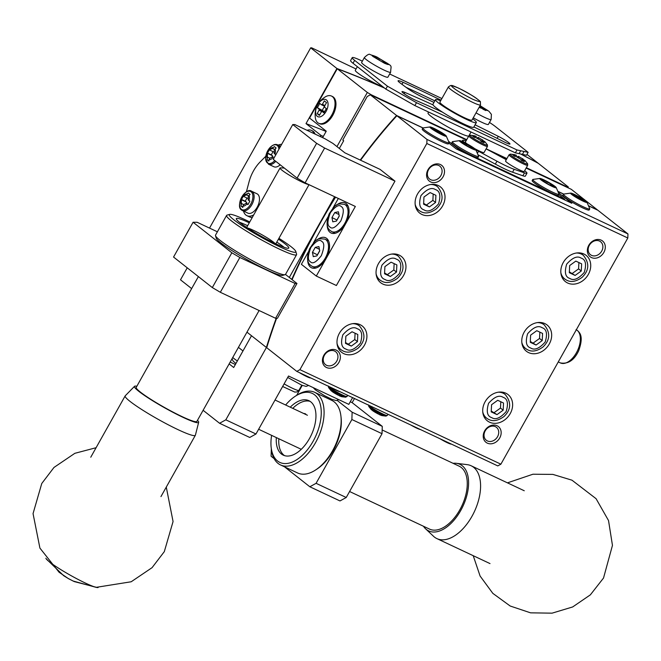 <?xml version="1.0" encoding="UTF-8"?>
<svg xmlns="http://www.w3.org/2000/svg" width="661" height="661" viewBox="0 0 661 661"><rect width="100%" height="100%" fill="white"/><g stroke="black" fill="none" stroke-linecap="round" stroke-linejoin="round"><path stroke-width="0.99" d="M500.889 464.179L299.912 369.673L426.832 143.495L627.818 238.001L500.889 464.179L497.774 465.906L296.789 371.391L266.705 347.703A363.823 202.82 115.2 0 1 276.595 318.288M326.517 367.524A10.031 8.263 128.2 0 0 340.365 357.543A10.031 8.263 128.2 0 0 327.311 351.404A10.031 8.263 128.2 0 0 326.517 367.524M430.658 181.94A10.031 8.263 128.2 0 0 444.506 171.967A10.031 8.263 128.2 0 0 431.451 165.828A10.031 8.263 128.2 0 0 430.658 181.94M591.446 257.55A10.031 8.263 128.2 0 0 605.294 247.569A10.031 8.263 128.2 0 0 592.239 241.43A10.031 8.263 128.2 0 0 591.446 257.55M487.297 443.126A10.031 8.263 128.2 0 0 501.154 433.153A10.031 8.263 128.2 0 0 488.099 427.014A10.031 8.263 128.2 0 0 487.297 443.126M360.088 324.675A16.723 13.765 128.2 0 0 340.208 331.921A16.723 13.765 128.2 0 0 341.605 352.305A16.723 13.765 128.2 0 0 362.765 347.686A16.723 13.765 128.2 0 0 362.294 326.03A16.723 13.765 128.2 0 0 360.088 324.675M399.145 255.08A16.723 13.765 128.2 0 0 379.265 262.334A16.723 13.765 128.2 0 0 380.662 282.71A16.723 13.765 128.2 0 0 401.822 278.091A16.723 13.765 128.2 0 0 401.351 256.443A16.723 13.765 128.2 0 0 399.145 255.08M438.193 185.485A16.723 13.765 128.2 0 0 418.322 192.739A16.723 13.765 128.2 0 0 419.718 213.123A16.723 13.765 128.2 0 0 440.87 208.504A16.723 13.765 128.2 0 0 440.4 186.848A16.723 13.765 128.2 0 0 438.193 185.485M583.903 254.006A16.723 13.765 128.2 0 0 564.031 261.26A16.723 13.765 128.2 0 0 565.428 281.644A16.723 13.765 128.2 0 0 586.588 277.025A16.723 13.765 128.2 0 0 586.117 255.369A16.723 13.765 128.2 0 0 583.903 254.006M544.854 323.601A16.723 13.765 128.2 0 0 524.974 330.855A16.723 13.765 128.2 0 0 526.371 351.231A16.723 13.765 128.2 0 0 547.531 346.612A16.723 13.765 128.2 0 0 547.06 324.964A16.723 13.765 128.2 0 0 544.854 323.601M505.797 393.188A16.723 13.765 128.2 0 0 485.926 400.442A16.723 13.765 128.2 0 0 487.322 420.826A16.723 13.765 128.2 0 0 508.483 416.207A16.723 13.765 128.2 0 0 508.012 394.551A16.723 13.765 128.2 0 0 505.797 393.188M360.6 160.226A363.823 202.82 115.2 0 1 396.881 115.725L426.965 139.421L426.832 143.495M292.088 279.653A363.823 202.82 115.2 0 1 335.59 197.176M299.912 369.673L296.789 371.391M394.972 181.122L380.058 169.381L344.885 152.84L332.962 143.445L324.956 138.736L294.806 124.557L292.765 124.549L273.241 159.342L297.095 178.123L305.101 182.841L324.625 148.039L394.972 181.122L336.391 285.511L316.288 276.058L355.345 206.463L305.101 182.841M588.934 206.042L597.866 210.239L627.95 233.928L627.818 238.001M426.965 139.421L627.95 233.928M326.592 365.318A8.221 6.767 128.2 0 0 336.366 361.749A8.221 6.767 128.2 0 0 335.681 351.726A8.221 6.767 128.2 0 0 334.59 351.057A8.221 6.767 128.2 0 0 324.815 354.627A8.221 6.767 128.2 0 0 325.501 364.649A8.221 6.767 128.2 0 0 326.592 365.318M430.732 179.742A8.221 6.767 128.2 0 0 440.507 176.173A8.221 6.767 128.2 0 0 439.821 166.151A8.221 6.767 128.2 0 0 438.73 165.481A8.221 6.767 128.2 0 0 428.956 169.042A8.221 6.767 128.2 0 0 429.65 179.065A8.221 6.767 128.2 0 0 430.732 179.742M591.521 255.344A8.221 6.767 128.2 0 0 601.295 251.783A8.221 6.767 128.2 0 0 600.609 241.752A8.221 6.767 128.2 0 0 599.519 241.083A8.221 6.767 128.2 0 0 589.744 244.653A8.221 6.767 128.2 0 0 590.43 254.675A8.221 6.767 128.2 0 0 591.521 255.344M487.372 440.928A8.221 6.767 128.2 0 0 497.146 437.359A8.221 6.767 128.2 0 0 496.461 427.337A8.221 6.767 128.2 0 0 495.378 426.667A8.221 6.767 128.2 0 0 485.604 430.237A8.221 6.767 128.2 0 0 486.289 440.259A8.221 6.767 128.2 0 0 487.372 440.928M338.415 348.38A16.723 13.765 128.2 0 0 339.605 348.595M358.221 324.956A16.723 13.765 128.2 0 0 357.733 323.857M377.472 278.785A16.723 13.765 128.2 0 0 378.654 279.008M397.278 255.361A16.723 13.765 128.2 0 0 396.79 254.262M416.529 209.198A16.723 13.765 128.2 0 0 417.711 209.413M436.334 185.774A16.723 13.765 128.2 0 0 435.839 184.667M562.238 277.719A16.723 13.765 128.2 0 0 563.42 277.934M582.044 254.287A16.723 13.765 128.2 0 0 581.548 253.188M523.182 347.306A16.723 13.765 128.2 0 0 524.371 347.529M542.987 323.882A16.723 13.765 128.2 0 0 542.499 322.783M484.133 416.901A16.723 13.765 128.2 0 0 485.314 417.116M503.938 393.477A16.723 13.765 128.2 0 0 503.442 392.37M448.869 143.115L456.255 148.94L571.823 203.282L558.735 192.979M396.881 115.725L422.891 127.961M558.289 191.632L563.577 194.119M422.825 128.027L422.222 129.093A15.046 1.603 29.3 0 0 424.04 131.142A15.046 1.603 29.3 0 0 438.45 139.95A15.046 1.603 29.3 0 0 448.472 143.817L449.067 142.751A15.046 1.603 -150.7 0 1 439.044 138.884A15.046 1.603 -150.7 0 1 424.643 130.077A15.046 1.603 -150.7 0 1 422.825 128.027A15.046 1.603 -150.7 0 1 422.957 127.928L430.113 126.929A9.428 1 -150.7 0 1 438.549 130.754A9.428 1 -150.7 0 1 446.208 135.959A9.428 1 -150.7 0 1 440.821 134.233A9.428 1 -150.7 0 1 430.98 128.292A9.428 1 -150.7 0 1 430.113 126.929M563.511 194.185L562.916 195.251A15.046 1.603 29.3 0 0 575.252 204.009A15.046 1.603 29.3 0 0 589.158 209.975L589.761 208.909A15.046 1.603 -150.7 0 1 575.855 202.944A15.046 1.603 -150.7 0 1 563.511 194.185A15.046 1.603 -150.7 0 1 563.651 194.078L570.798 193.086A9.428 1 -150.7 0 1 577.64 196.036A9.428 1 -150.7 0 1 585.828 201.109A9.428 1 -150.7 0 1 586.894 202.117A9.428 1 -150.7 0 1 578.259 198.655A9.428 1 -150.7 0 1 570.798 193.086M316.288 276.058L301.383 264.317L308.464 251.701M338.333 198.465L332.855 208.232M327.988 216.907L313.331 243.033M324.625 148.039L316.619 143.33L292.765 124.549M446.208 135.959L449.083 142.586A15.046 1.603 -150.7 0 1 449.067 142.751M586.894 202.117L589.769 208.744A15.046 1.603 -150.7 0 1 589.761 208.909M316.619 143.33L297.095 178.123M327.178 224.608A16.583 9.246 -64.8 0 0 331.07 233.002A16.583 9.246 -64.8 0 0 346.025 222.881A16.583 9.246 -64.8 0 0 346.199 203.613A16.583 9.246 -64.8 0 0 345.182 202.985A16.583 9.246 -64.8 0 0 336.242 205.34M307.654 259.409A16.583 9.246 -64.8 0 0 311.546 267.796A16.583 9.246 -64.8 0 0 326.501 257.674A16.583 9.246 -64.8 0 0 326.674 238.406A16.583 9.246 -64.8 0 0 325.658 237.778A16.583 9.246 -64.8 0 0 316.718 240.133M299.317 372.581A9.428 1 29.3 0 0 310.406 377.952L310.769 377.968M440.003 438.739A9.428 1 29.3 0 0 451.091 444.109L451.455 444.126M434.409 129.564L431.426 128.16L433.633 129.895L436.624 131.299A4.197 0.446 29.3 0 0 437.706 131.936L443.2 135.084L441.424 133.687A4.197 0.446 29.3 0 0 441.697 133.687L444.688 135.092L439.491 131.952A4.197 0.446 29.3 0 0 438.408 131.316L432.922 128.168L434.69 129.564A4.197 0.446 29.3 0 0 434.409 129.564L434.103 130.118M572.112 194.317L577.309 197.457A4.197 0.446 29.3 0 0 578.392 198.093L583.886 201.241L582.11 199.845A4.197 0.446 29.3 0 0 582.391 199.845L585.373 201.25L580.184 198.11A4.197 0.446 29.3 0 0 579.094 197.465L573.608 194.326L575.376 195.722A4.197 0.446 29.3 0 0 575.103 195.722L572.112 194.317M345.852 336.209L352.007 331.772L357.808 334.499L357.452 341.663L351.297 346.1L345.496 343.373L345.852 336.209M384.909 266.614L391.064 262.177L396.864 264.904L396.509 272.068L390.354 276.505L384.553 273.778L384.909 266.614M423.957 197.019L430.113 192.591L435.913 195.317L435.566 202.481L429.41 206.918L423.602 204.183L423.957 197.019M569.666 265.54L575.822 261.103L581.63 263.838L581.275 271.002L575.12 275.43L569.319 272.704L569.666 265.54M530.618 335.135L536.773 330.698L542.574 333.425L542.218 340.589L536.063 345.025L530.262 342.299L530.618 335.135M491.561 404.722L497.716 400.293L503.525 403.02L503.17 410.184L497.014 414.621L491.214 411.886L491.561 404.722M434.69 129.564L434.327 130.217M436.64 129.92L436.02 131.018M438.408 131.316L437.954 132.134M439.491 131.952L438.954 132.919M442.482 133.357L442.168 133.91M441.424 133.687L441.176 134.133M575.103 195.722L574.797 196.276M575.376 195.722L575.012 196.375M577.326 196.077L576.706 197.176M579.094 197.465L578.639 198.283M580.184 198.11L579.639 199.077M583.167 199.515L582.862 200.068M582.11 199.845L581.862 200.291M345.538 342.538L351.297 346.1M348.62 343.984L354.775 339.547L357.452 341.663M354.775 339.547L355.081 333.218M384.595 272.943L390.354 276.505M387.668 274.389L393.824 269.961L396.509 272.068M393.824 269.961L394.138 263.623M423.643 203.357L429.41 206.918M426.725 204.803L432.881 200.366L435.566 202.481M432.881 200.366L433.195 194.037M569.361 271.869L575.12 275.43M572.434 273.324L578.59 268.887L581.275 271.002M578.59 268.887L578.904 262.557M530.304 341.464L536.063 345.025M533.386 342.91L539.541 338.473L542.218 340.589M539.541 338.473L539.847 332.144M491.255 411.059L497.014 414.621M494.329 412.505L500.484 408.068L503.17 410.184M500.484 408.068L500.798 401.739M331.971 217.56L332.797 221.832L336.441 221.08L339.258 216.064L338.432 211.793L334.788 212.536L331.971 217.56L337.019 220.055M312.438 252.353L313.273 256.633L316.916 255.881L319.734 250.858L318.908 246.586L315.264 247.338L312.438 252.353L317.495 254.849M339.233 215.932L336.994 219.923M334.788 212.536L338.961 214.503M319.709 250.726L317.47 254.716M315.264 247.338L319.428 249.296M466.509 140.041L370.317 94.804L367.194 96.531L342.786 140.025L343.679 140.735L339.341 148.469M289.303 277.463L334.623 196.722M370.317 94.804L396.567 115.477A364.492 203.191 -64.8 0 0 360.245 160.061M266.383 347.455L246.966 332.153L266.383 347.455A364.492 203.191 -64.8 0 1 276.199 318.28M335.251 197.019A364.492 203.191 -64.8 0 0 291.782 279.413M597.486 210.058A364.492 203.191 -64.8 0 1 597.544 209.991L571.294 189.319L526.123 168.076M506.706 158.946L492.47 152.253M275.596 318.28L277.438 318.288L296.963 283.495L295.128 283.478L239.852 257.493L220.328 292.286L275.596 318.28L295.128 283.478M212.321 287.576L231.846 252.783L193.086 222.253L173.554 257.046L212.321 287.576L220.328 292.286M193.086 222.253L197.168 222.286L217.395 231.796M396.567 115.477L422.999 127.912M597.544 209.991L588.885 205.918M563.693 194.07L558.239 191.508M558.809 194.623L564.709 199.275L459.197 149.659L448.786 141.462M478.258 154.889L495.329 164.11A26.754 2.842 29.3 0 0 512.556 172.207L522.868 175.776A16.723 1.776 29.3 0 0 525.33 176.123L526.957 173.223A16.723 1.776 -150.7 0 1 524.495 172.876L514.184 169.307A26.754 2.842 -150.7 0 1 496.956 161.21L478.564 151.278A16.723 1.776 -150.7 0 1 475.829 149.766M452.38 141.727L451.777 142.801A15.046 1.603 29.3 0 0 464.113 151.559A15.046 1.603 29.3 0 0 478.019 157.525L478.622 156.45A15.046 1.603 -150.7 0 1 464.716 150.485A15.046 1.603 -150.7 0 1 452.38 141.727A15.046 1.603 -150.7 0 1 452.512 141.628L459.668 140.636A9.428 1 -150.7 0 1 466.509 143.577A9.428 1 -150.7 0 1 474.697 148.659A9.428 1 -150.7 0 1 475.763 149.659A9.428 1 -150.7 0 1 467.12 146.197A9.428 1 -150.7 0 1 459.668 140.636M532.774 179.528L532.171 180.602A15.046 1.603 29.3 0 0 533.989 182.651A15.046 1.603 29.3 0 0 548.39 191.459A15.046 1.603 29.3 0 0 558.413 195.334L559.016 194.26A15.046 1.603 -150.7 0 1 548.994 190.385A15.046 1.603 -150.7 0 1 534.592 181.577A15.046 1.603 -150.7 0 1 532.774 179.528A15.046 1.603 -150.7 0 1 532.906 179.428L540.062 178.437A9.428 1 -150.7 0 1 548.498 182.254A9.428 1 -150.7 0 1 556.149 187.468A9.428 1 -150.7 0 1 550.762 185.733A9.428 1 -150.7 0 1 540.921 179.8A9.428 1 -150.7 0 1 540.062 178.437M459.197 149.659L458.899 150.179M564.709 199.275L564.42 199.796M285.478 274.447L296.963 283.495M239.852 257.493L231.846 252.783M215.494 235.647L216.213 238.158A38.255 4.065 29.3 0 0 266.656 269.828A38.255 4.065 29.3 0 0 282.553 275.389L285.081 274.695A40.131 4.263 -150.7 0 1 268.399 268.862A40.131 4.263 -150.7 0 1 220.361 240.596A40.131 4.263 -150.7 0 1 215.494 235.647A40.131 4.263 -150.7 0 1 215.519 235.134L226.583 215.42A40.131 4.263 -150.7 0 1 227.004 215.131L229.706 214.387A38.123 4.049 -150.7 0 1 249.751 221.956M464.724 142.652A16.723 1.776 -150.7 0 1 462.634 140.322A16.723 1.776 -150.7 0 1 465.088 140.669L465.988 140.975M486.066 148.932A26.754 2.842 -150.7 0 1 492.635 152.336L506.276 159.706M524.644 170.72A16.723 1.776 -150.7 0 1 526.957 173.223M475.763 149.659L478.638 156.285A15.046 1.603 -150.7 0 1 478.622 156.45M556.149 187.468L559.032 194.086A15.046 1.603 -150.7 0 1 559.016 194.26M330.31 387.156A9.428 1 29.3 0 0 339.894 391.667M410.704 424.957A9.428 1 29.3 0 0 420.289 429.468M278.917 238.324A38.123 4.049 -150.7 0 1 291.187 246.784A38.123 4.049 -150.7 0 1 295.814 251.486L296.591 254.188A40.131 4.263 -150.7 0 1 296.566 254.692L285.502 274.414A40.131 4.263 -150.7 0 1 285.081 274.695M474.54 148.535A10.7 1.14 29.3 0 0 484.026 152.559L487.496 146.378A10.7 1.14 -150.7 0 1 480.373 143.619A10.7 1.14 -150.7 0 1 470.128 137.356A10.7 1.14 -150.7 0 1 468.839 135.902L465.369 142.082A10.7 1.14 29.3 0 0 466.658 143.544A10.7 1.14 29.3 0 0 467.195 143.949M505.558 160.987A10.7 1.14 29.3 0 0 514.341 167.216A10.7 1.14 29.3 0 0 524.223 171.463L527.693 165.275A10.7 1.14 -150.7 0 1 517.811 161.028A10.7 1.14 -150.7 0 1 509.028 154.806L505.558 160.987M296.566 254.692A40.131 4.263 -150.7 0 1 269.837 244.372A40.131 4.263 -150.7 0 1 231.424 220.881A40.131 4.263 -150.7 0 1 226.583 215.42M462.857 143.371L469.459 147.263L472.475 148.675L470.996 147.386L474.16 148.692L462.75 141.975L464.237 143.263L461.064 141.966L462.857 143.371M543.342 180.651L541.458 179.767L543.251 181.18L549.853 185.063L552.869 186.485L551.39 185.187L554.554 186.493L546.16 181.197L543.144 179.784L544.623 181.073L543.342 180.651L543.111 181.064M328.459 386.041L328.575 387.561A10.064 1.066 29.3 0 0 328.657 387.668A10.064 1.066 29.3 0 0 329.715 388.643A10.064 1.066 29.3 0 0 343.563 396.526A10.064 1.066 29.3 0 0 345.637 397.203A10.064 1.066 29.3 0 0 345.777 397.211L347.769 395.369M368.656 404.945L368.772 406.457A10.064 1.066 29.3 0 0 368.846 406.573A10.064 1.066 29.3 0 0 371.325 408.572A10.064 1.066 29.3 0 0 385.834 416.1A10.064 1.066 29.3 0 0 385.974 416.116L387.321 415.414A10.7 1.14 29.3 0 1 378.307 411.654A10.7 1.14 29.3 0 1 368.714 405.218M295.814 251.486A38.123 4.049 -150.7 0 1 260.566 236.853A38.123 4.049 -150.7 0 1 229.706 214.387M487.149 144.561A10.064 1.066 -150.7 0 1 487.306 144.751A10.064 1.066 -150.7 0 1 487.388 144.858A10.064 1.066 -150.7 0 1 481.613 142.991A10.064 1.066 -150.7 0 1 471.119 136.662A10.064 1.066 -150.7 0 1 470.186 135.208A10.064 1.066 -150.7 0 1 470.326 135.216L473.995 135.679A6.519 0.694 -150.7 0 1 475.044 135.992M525.198 160.755A6.519 0.694 -150.7 0 1 525.264 161.044A6.486 0.686 29.3 0 0 525.107 160.755L525.165 160.714A6.519 0.694 -150.7 0 1 525.198 160.755L527.503 163.647A10.064 1.066 -150.7 0 1 527.585 163.763A10.064 1.066 -150.7 0 1 518.356 160.053A10.064 1.066 -150.7 0 1 510.383 154.104A10.064 1.066 -150.7 0 1 510.523 154.12L514.192 154.583A6.519 0.694 -150.7 0 1 515.241 154.897M465.765 143.396L465.162 144.462M472.375 147.279L472.119 147.734M546.16 181.197L545.556 182.271M552.761 185.08L552.513 185.534M330.93 390.519A6.519 0.694 29.3 0 0 330.963 390.56A6.519 0.694 29.3 0 0 330.996 390.601L332.78 392.014A6.519 0.694 29.3 0 0 337.812 394.964L340.82 396.385A6.519 0.694 29.3 0 0 341.968 396.74L345.637 397.203M371.127 409.423A6.519 0.694 29.3 0 0 371.16 409.465A6.519 0.694 29.3 0 0 371.193 409.506L372.978 410.911A6.519 0.694 29.3 0 0 378.001 413.869L381.017 415.29A6.519 0.694 29.3 0 0 382.165 415.637L385.834 416.1M198.383 276.595L136.216 387.379A34.777 3.693 29.3 0 0 140.421 392.113A34.777 3.693 29.3 0 0 173.711 412.464A34.777 3.693 29.3 0 0 196.871 421.412L259.104 310.521M278.43 239.183A30.092 3.198 -150.7 0 1 288.799 248.049A30.092 3.198 -150.7 0 1 268.746 240.298A30.092 3.198 -150.7 0 1 239.943 222.683A30.092 3.198 -150.7 0 1 236.308 218.584A30.092 3.198 -150.7 0 1 249.271 222.815M485.034 142.156A6.486 0.686 29.3 0 0 484.91 141.851L484.967 141.818A6.519 0.694 -150.7 0 1 485 141.851A6.519 0.694 -150.7 0 1 485.067 142.14A6.519 0.694 -150.7 0 1 483.687 141.809L484.017 142.735L481.001 141.314L480.671 140.388A6.519 0.694 -150.7 0 1 475.647 137.43L474.391 137.43L472.607 136.017L473.854 136.026A6.519 0.694 -150.7 0 1 473.714 135.769A6.519 0.694 -150.7 0 1 473.995 135.679M477.143 137.736L478.151 137.447A6.519 0.694 -150.7 0 1 478.341 137.546M525.264 161.044A6.519 0.694 -150.7 0 1 523.884 160.706L524.214 161.631L521.198 160.218L520.868 159.293A6.519 0.694 -150.7 0 1 515.844 156.335L514.588 156.335L512.804 154.922L514.051 154.922A6.519 0.694 -150.7 0 1 513.911 154.674A6.519 0.694 -150.7 0 1 514.192 154.583M517.34 156.64L518.348 156.351A6.519 0.694 -150.7 0 1 518.538 156.45M332.838 391.973L337.821 394.906M331.896 390.998L330.996 390.601M373.035 410.869L378.018 413.803M372.093 409.903L371.193 409.506M284.156 247.346A30.092 3.198 29.3 0 0 276.802 242.083M247.644 225.715A30.092 3.198 29.3 0 0 239.315 222.187M480.63 140.429L475.639 137.496M484.91 141.851L484.199 141.173L483.282 141.165L483.687 141.809M478.151 137.447L483.183 140.405M475.697 137.463L476.292 136.389L474.168 135.778A6.486 0.686 29.3 0 0 473.722 135.802M475.796 136.224L473.854 136.026M525.107 160.755L524.396 160.078L523.479 160.069L523.884 160.706M518.348 156.351L523.38 159.309M515.886 156.368L516.489 155.294L514.357 154.682A6.486 0.686 29.3 0 0 513.919 154.707M515.993 155.128L514.051 154.922M520.827 159.326L515.836 156.401M339.787 396.088L339.878 395.658M379.984 414.984L380.075 414.554M247.487 227.987A16.723 1.776 -150.7 0 1 261.789 234.663A16.723 1.776 -150.7 0 1 274.943 243.397M482.323 141.818L483.051 140.512L482.794 142.041M522.52 160.722L523.248 159.417L522.983 160.945M526.338 167.704L567.295 186.964L567.08 187.336M371.127 95.184L371.333 94.812L466.724 139.669M486.141 148.799L506.921 158.574M567.295 186.964L568.311 186.972L567.89 187.716M384.504 88.053A363.823 38.66 29.3 0 0 337.242 68.769L367.334 92.457L371.333 94.812M568.311 186.972L538.228 163.275A363.823 38.66 29.3 0 0 520.538 153.963M468.798 135.976A23.408 2.487 -150.7 0 1 452.909 129.696A23.408 2.487 -150.7 0 1 430.856 116.179A23.408 2.487 -150.7 0 1 428.031 112.998L428.568 112.031M336.953 146.593L367.334 92.457M322.626 137.645L326.253 131.184L309.579 118.063L337.242 68.769M318.709 123.293L319.635 123.731A15.046 8.386 -64.8 0 0 333.202 114.551A15.046 8.386 -64.8 0 0 333.359 97.068A15.046 8.386 -64.8 0 0 332.442 96.498L331.516 96.06A15.046 8.386 115.2 0 1 332.433 96.63A15.046 8.386 115.2 0 1 332.276 114.113A15.046 8.386 115.2 0 1 318.709 123.293A15.046 8.386 115.2 0 1 315.413 118.327C314.099 108.9 317.487 101.687 325.592 96.688A15.046 8.386 115.2 0 1 331.516 96.06M352.586 397.633L348.81 404.367L288.518 376.01L255.972 434.004L225.822 419.826L266.433 347.471M251.511 335.738L233.697 367.491L229.144 363.905M225.822 419.826L219.584 423.28L203.109 410.299M219.584 423.28L249.734 437.458L255.972 434.004M235.374 364.5L230.185 362.054M326.443 99.968A9.428 5.255 115.2 0 1 323.196 115.097A9.428 5.255 115.2 0 1 315.917 109.362A9.428 5.255 115.2 0 1 326.443 99.968M317.173 113.651L319.379 115.394L321.312 111.94A4.197 2.338 -64.8 0 0 322.155 111.478L323.931 112.874L326.336 108.578L324.559 107.181A4.197 2.338 -64.8 0 0 324.601 106.074L326.534 102.637L324.328 100.893L322.394 104.339A4.197 2.338 -64.8 0 0 321.543 104.81L319.775 103.413L317.371 107.71L319.139 109.098A4.197 2.338 -64.8 0 0 319.106 110.205L317.173 113.651L319.684 114.84M435.516 99.654L432.914 104.298A23.408 2.487 29.3 0 0 435.739 107.479A23.408 2.487 29.3 0 0 458.139 121.186A23.408 2.487 29.3 0 0 473.73 127.201L476.333 122.566A23.408 2.487 -150.7 0 1 460.75 116.543A23.408 2.487 -150.7 0 1 438.342 102.843A23.408 2.487 -150.7 0 1 435.516 99.654A23.408 2.487 -150.7 0 1 440.639 100.769M319.106 110.205L322.014 111.577M319.139 109.098L324.163 111.461A4.197 2.338 -64.8 0 0 324.121 112.395M317.371 107.71L324.163 111.461M324.551 106.223L322.394 110.073M321.543 104.81L324.617 106.247M322.394 104.339L324.915 105.52M322.155 111.478L324.179 112.428M472.714 118.765A23.408 2.487 -150.7 0 1 476.333 122.566M448.431 86.888L439.887 102.116A18.392 1.95 29.3 0 0 442.11 104.612A18.392 1.95 29.3 0 0 459.709 115.378A18.392 1.95 29.3 0 0 471.962 120.112L480.506 104.884A18.392 1.95 -150.7 0 1 468.252 100.158A18.392 1.95 -150.7 0 1 450.653 89.392A18.392 1.95 -150.7 0 1 448.431 86.888L450.562 85.5C452.331 86.013 449.15 83.583 462.394 89.995C474.276 96.176 481.53 102.05 480.365 101.934L480.506 104.884M356.039 68.984L311.695 47.848L310.678 47.84L209.52 228.095M187.228 267.821L180.503 279.818L191.649 288.601M310.678 47.84L336.928 68.513A364.492 38.735 -150.7 0 1 384.206 87.822M520.81 154.021A364.492 38.735 -150.7 0 1 537.905 163.027L526.982 154.418M382.587 86.55A16.723 1.776 -150.7 0 1 357.304 72.611A16.723 1.776 -150.7 0 1 355.288 70.33L357.345 66.67M354.478 398.517L352.156 402.648L382.273 426.362L382.025 433.699L346.232 497.493L339.994 500.939L309.844 486.769L284.536 466.831M285.643 405.003A38.123 21.251 115.2 0 1 295.203 396.286L296.657 395.336L302.242 385.388M242.984 350.95L238.431 347.364M350.272 401.764L352.156 402.648M336.928 68.513L306.01 123.607L320.907 135.34L320.246 136.521M253.733 214.875A16.723 9.32 115.2 0 1 246.933 215.693L249.445 216.874A16.723 9.32 -64.8 0 0 252.328 217.362M315.148 134.125A15.046 8.386 -64.8 0 0 312.314 130.82L311.389 130.382A15.046 8.386 115.2 0 1 314.215 133.687M326.104 131.448A364.492 38.735 29.3 0 0 306.01 123.607M320.907 135.34L323.287 136.463M274.133 458.643L271.084 456.239L271.324 448.918M382.025 433.699L351.883 419.52L316.082 483.315L346.232 497.493M337.217 400.45L352.123 412.191L382.273 426.362M316.082 483.315L309.844 486.769M352.123 412.191L351.883 419.52M315.619 469.971L316.983 469.079A38.255 21.326 -64.8 0 0 333.144 450.761A38.255 21.326 -64.8 0 0 341.109 417.769L340.927 416.149A40.131 22.367 115.2 0 1 332.574 450.752A40.131 22.367 115.2 0 1 315.619 469.971A40.131 22.367 115.2 0 1 297.607 472.979L280.528 464.947A40.131 22.367 115.2 0 1 278.074 463.427A40.131 22.367 115.2 0 1 271.357 449.15L271.159 447.414A38.123 21.251 115.2 0 1 271.621 435.368M246.933 215.693A16.723 9.32 115.2 0 1 243.488 211.082M246.363 191.93L249.081 181.725A26.754 14.914 115.2 0 1 260.244 161.829L265.805 156.252M278.207 145.114A16.723 9.32 115.2 0 1 281.66 144.329M307.043 130.316A15.046 8.386 115.2 0 1 311.389 130.382M353.024 63.266L354.651 60.366A20.061 2.132 -150.7 0 1 352.23 57.631L350.603 60.531A20.061 2.132 29.3 0 0 353.024 63.266L385.826 89.095L414.868 105.586L515.357 152.848L526.511 155.252L528.139 152.352L495.337 126.524A20.061 2.132 -150.7 0 0 489.479 122.45M406.036 87.318A377.869 40.156 -150.7 0 1 434.839 100.86M296.657 395.336A40.131 22.367 115.2 0 1 314.677 392.32L331.756 400.351A40.131 22.367 115.2 0 1 340.927 416.149M251.593 191.244A10.7 5.966 115.2 0 1 251.618 191.252C245.537 186.534 234.837 206.397 241.695 210.115L247.867 213.139A10.7 5.966 -64.8 0 0 257.823 205.992A10.7 5.966 -64.8 0 0 256.972 193.772L251.618 191.252A10.7 5.966 115.2 0 1 252.461 203.472A10.7 5.966 115.2 0 1 242.513 210.619L242.513 210.619A10.7 5.966 115.2 0 1 241.86 210.215M275.744 161.317A10.7 5.966 115.2 0 1 268.564 164.234A10.7 5.966 115.2 0 1 268.548 164.225L273.902 166.746A10.7 5.966 -64.8 0 0 280.165 164.796M475.069 124.813A317.677 33.761 -150.7 0 1 498.278 136.34A10.031 1.066 -150.7 0 1 509.962 144.024A10.031 1.066 -150.7 0 1 504.103 141.859A297.615 31.629 -150.7 0 0 473.879 126.945M442.506 112.188A297.615 31.629 -150.7 0 0 416.612 100.72A10.031 1.066 -150.7 0 1 406.945 95.572A10.031 1.066 -150.7 0 1 401.987 91.656A10.031 1.066 -150.7 0 1 404.896 92.424A317.677 33.761 -150.7 0 1 433.038 104.901M515.357 152.848L516.985 149.948L528.139 152.352M414.868 105.586L416.496 102.686L516.985 149.948M385.826 89.095L387.453 86.194L416.496 102.686M354.651 60.366L387.453 86.194M352.23 57.631A20.061 2.132 -150.7 0 1 360.782 60.407L362.36 61.151M441.887 98.547L389.66 73.991M433.971 102.405A337.738 35.892 -150.7 0 0 423.354 97.506A13.377 1.421 -150.7 0 1 407.366 88.301L400.368 83.129A13.377 1.421 -150.7 0 1 398.079 80.791A13.377 1.421 -150.7 0 1 403.111 82.328A377.869 40.156 -150.7 0 1 440.994 100.142M314.677 392.32A40.131 22.367 115.2 0 1 317.123 393.84A40.131 22.367 115.2 0 1 316.71 440.466A40.131 22.367 115.2 0 1 280.528 464.947M390.634 72.247L387.875 77.18A15.046 1.603 -150.7 0 1 377.852 73.305A15.046 1.603 -150.7 0 1 363.443 64.497A15.046 1.603 -150.7 0 1 361.625 62.448L364.393 57.524C367.384 54.665 369.284 53.673 370.086 54.557L376.902 57.003C394.344 68.058 390.874 63.53 390.634 72.247A15.046 1.603 -150.7 0 1 380.612 68.38A15.046 1.603 -150.7 0 1 366.211 59.573A15.046 1.603 -150.7 0 1 364.393 57.524M480.076 105.653L488.933 111.288L491.396 114.353L491.131 119.509L488.363 124.433A15.046 1.603 -150.7 0 1 473.268 117.79M295.203 396.286A38.123 21.251 115.2 0 1 314.644 394.865A38.123 21.251 115.2 0 1 306.762 450.587A38.123 21.251 115.2 0 1 271.159 447.414M241.372 209.289A10.064 5.61 115.2 0 1 242.455 195.92A10.064 5.61 115.2 0 1 252.155 193.037A10.064 5.61 115.2 0 1 250.081 205.199A10.064 5.61 115.2 0 1 241.372 209.289M274.778 160.549A10.064 5.61 115.2 0 1 266.474 161.805A10.064 5.61 115.2 0 1 268.432 149.617A10.064 5.61 115.2 0 1 277.199 145.437A10.064 5.61 115.2 0 1 278.909 149.237M349.586 491.511L429.518 529.097A34.777 19.384 -64.8 0 0 461.857 505.88A34.777 19.384 -64.8 0 0 459.114 466.154L382.157 429.964M290.262 407.176A30.092 16.781 115.2 0 1 308.902 400.69A30.092 16.781 115.2 0 1 311.273 435.062A30.092 16.781 115.2 0 1 283.288 455.156A30.092 16.781 115.2 0 1 281.446 454.024A30.092 16.781 115.2 0 1 276.323 437.574M250.098 194.4L249.057 195.359A6.519 3.636 115.2 0 1 248.883 200.473L249.875 201.126L247.925 204.604L246.933 203.952A6.519 3.636 115.2 0 1 243.793 206.083A6.519 3.636 115.2 0 1 243.017 206.116L242.777 207.455L240.984 206.042L241.224 204.712A6.519 3.636 115.2 0 1 241.397 199.597L243.347 196.119A6.519 3.636 115.2 0 1 247.264 193.946L248.313 192.995L250.098 194.4M273.96 158.21L272.968 157.558A6.519 3.636 115.2 0 1 269.828 159.689A6.519 3.636 115.2 0 1 269.052 159.722L268.812 161.053L267.019 159.648L267.259 158.318A6.519 3.636 115.2 0 1 267.432 153.203L269.382 149.716A6.519 3.636 115.2 0 1 273.299 147.552L274.348 146.602L276.133 148.006L275.092 148.965A6.519 3.636 115.2 0 1 274.918 154.079L275.91 154.732M278.835 438.755A30.092 16.781 -64.8 0 0 283.957 455.206A30.092 16.781 -64.8 0 0 284.585 455.66M310.108 401.376A30.092 16.781 -64.8 0 0 292.773 408.358M246.933 203.952L245.958 203.299L243.405 205.001L243.017 206.116M243.074 206.108A6.486 3.619 -64.8 0 0 243.818 206.083M249.081 195.408L248.288 196.3L248.164 199.961L248.916 200.481M247.297 194.004A6.486 3.619 -64.8 0 0 243.413 196.152L246.495 194.888L247.264 193.946M247.016 198.036L245.239 201.217L241.215 199.325M241.455 199.63A6.486 3.619 -64.8 0 0 241.29 204.703L241.397 199.597M245.239 201.217L246.355 202.092A3.008 1.677 115.2 0 1 246.867 203.728M242.868 206.926L240.984 206.042M275.116 149.014L274.323 149.907L274.199 153.567L274.951 154.087M273.332 147.61A6.486 3.619 -64.8 0 0 269.448 149.758L272.53 148.494L273.299 147.552M273.059 151.642L271.274 154.814L267.251 152.922M271.274 154.814L272.39 155.699A3.008 1.677 115.2 0 1 272.902 157.335M267.498 153.236A6.486 3.619 -64.8 0 0 267.325 158.301L267.432 153.203M268.903 160.532L267.019 159.648M272.968 157.558L271.993 156.905L269.44 158.599L269.052 159.722M269.118 159.714A6.486 3.619 -64.8 0 0 269.853 159.689M375.622 57.482L373.738 56.598L375.522 58.003L382.132 61.886L385.14 63.307L383.661 62.018L386.825 63.316L378.431 58.028L375.423 56.606L376.902 57.895L375.382 57.895M479.374 106.908L485.637 110.561L484.149 109.272L487.322 110.577L479.869 106.024M303.639 413.472A16.723 9.32 115.2 0 1 305.721 413.976M243.686 196.441L247.421 198.226M269.721 150.047L273.456 151.832M378.431 58.028L377.836 59.093M385.041 61.911L384.785 62.357M485.529 109.164L485.281 109.619M308.646 184.502A16.723 1.776 -150.7 0 1 292.129 176.809A16.723 1.776 -150.7 0 1 280.033 168.001A16.723 1.776 -150.7 0 1 280.446 167.853L284.321 168.068M45.89 558.215A30.092 3.198 29.3 0 0 46.237 558.875A30.092 3.198 29.3 0 0 70.595 575.376A30.092 3.198 29.3 0 0 97.374 587.563A30.092 3.198 29.3 0 0 98.117 587.522M197.499 420.305A36.785 3.908 -150.7 0 1 198.664 422.296L195.4 435.178A40.238 4.28 -150.7 0 1 195.35 435.293A40.238 4.28 -150.7 0 1 158.161 419.33A40.238 4.28 -150.7 0 1 125.16 395.906A40.238 4.28 -150.7 0 1 125.235 395.807L134.538 386.305A36.785 3.908 -150.7 0 1 136.844 386.264M198.664 422.296A36.785 3.908 -150.7 0 1 164.63 407.804A36.785 3.908 -150.7 0 1 134.538 386.305M453.074 463.311A36.785 20.508 115.2 0 1 456.379 463.311L467.22 464.65A40.238 22.433 115.2 0 1 471.153 465.774A40.238 22.433 115.2 0 1 473.607 467.294A40.238 22.433 115.2 0 1 473.185 514.051A40.238 22.433 115.2 0 1 436.896 538.608A40.238 22.433 115.2 0 1 433.533 536.302L425.585 528.8A36.785 20.508 115.2 0 1 423.47 526.255M456.379 463.311A36.785 20.508 115.2 0 1 462.213 465.732A36.785 20.508 115.2 0 1 460.246 511.374A36.785 20.508 115.2 0 1 425.585 528.8M352.644 323.667A15.046 12.394 -51.8 0 1 357.485 324.708A15.046 12.394 -51.8 0 1 359.477 325.939L356.552 323.634M359.477 325.939C365.806 333.747 365.393 341.109 358.254 348.033C349.14 354.577 343.984 351.842 340.853 349.586A15.046 12.394 -51.8 0 1 337.044 343.48M391.7 254.08A15.046 12.394 -51.8 0 1 396.542 255.121A15.046 12.394 -51.8 0 1 398.525 256.344L395.6 254.039M398.525 256.344C404.854 264.152 404.449 271.522 397.311 278.438C388.197 284.982 383.041 282.247 379.91 279.991A15.046 12.394 -51.8 0 1 376.101 273.885M430.749 184.485A15.046 12.394 -51.8 0 1 435.591 185.526A15.046 12.394 -51.8 0 1 437.582 186.757L434.657 184.452M437.582 186.757C443.911 194.565 443.498 201.927 436.359 208.851C427.246 215.387 422.09 212.66 418.958 210.396A15.046 12.394 -51.8 0 1 415.158 204.29M576.466 253.006A15.046 12.394 -51.8 0 1 581.3 254.047A15.046 12.394 -51.8 0 1 583.291 255.27L580.366 252.973M583.291 255.27C589.62 263.086 589.215 270.448 582.068 277.364C572.963 283.908 567.807 281.181 564.668 278.917A15.046 12.394 -51.8 0 1 560.867 272.811M537.41 322.601A15.046 12.394 -51.8 0 1 542.251 323.642A15.046 12.394 -51.8 0 1 544.234 324.865L541.309 322.56M544.234 324.865C550.563 332.673 550.159 340.043 543.02 346.959C533.906 353.503 528.75 350.768 525.619 348.512A15.046 12.394 -51.8 0 1 521.81 342.406M498.353 392.188A15.046 12.394 -51.8 0 1 503.195 393.229A15.046 12.394 -51.8 0 1 505.186 394.46L502.261 392.155M505.186 394.46C511.515 402.268 511.11 409.63 503.963 416.554C494.858 423.09 489.694 420.363 486.562 418.099A15.046 12.394 -51.8 0 1 482.761 411.993M357.353 328.79C361.831 330.161 362.864 334.929 360.443 343.067C354.618 349.611 349.793 351.619 345.959 349.082C341.481 347.703 340.448 342.943 342.861 334.796C348.686 328.261 353.519 326.253 357.353 328.79M396.402 259.195C400.88 260.574 401.913 265.334 399.5 273.48C393.675 280.016 388.842 282.024 385.016 279.487C380.529 278.116 379.497 273.348 381.918 265.21C387.743 258.666 392.568 256.658 396.402 259.195M435.459 189.6C439.937 190.979 440.97 195.739 438.557 203.885C432.732 210.429 427.898 212.429 424.065 209.901C419.586 208.521 418.553 203.762 420.966 195.615C426.791 189.071 431.625 187.071 435.459 189.6M581.168 258.12C585.646 259.5 586.679 264.26 584.266 272.406C578.441 278.942 573.608 280.95 569.774 278.421C565.295 277.042 564.263 272.282 566.675 264.136C572.509 257.592 577.334 255.592 581.168 258.12M542.111 327.716C546.597 329.095 547.63 333.855 545.209 341.993C539.384 348.537 534.559 350.545 530.725 348.008C526.247 346.637 525.214 341.869 527.627 333.731C533.452 327.187 538.277 325.179 542.111 327.716M503.062 397.302C507.541 398.682 508.573 403.441 506.161 411.588C500.336 418.132 495.502 420.132 491.668 417.603C487.19 416.223 486.157 411.464 488.57 403.317C494.395 396.782 499.229 394.774 503.062 397.302M331.723 231.606C330.88 230.656 323.617 228.863 329.161 213.875C335.937 203.555 336.879 203.414 344.53 204.373A15.046 8.386 115.2 0 1 345.447 204.943A15.046 8.386 115.2 0 1 345.29 222.427A15.046 8.386 115.2 0 1 331.723 231.606L335.243 233.267M312.199 266.408C311.348 265.449 304.093 263.665 309.629 248.668C316.412 238.357 317.354 238.208 325.005 239.175A15.046 8.386 115.2 0 1 325.923 239.736A15.046 8.386 115.2 0 1 325.766 257.228A15.046 8.386 115.2 0 1 312.199 266.408L315.718 268.06M341.307 206.662C344.1 208.025 343.943 212.784 340.836 220.923C335.697 227.467 332.062 229.483 329.922 226.963C327.129 225.591 327.286 220.84 330.393 212.702C335.532 206.158 339.167 204.142 341.307 206.662M321.783 241.455C324.576 242.827 324.411 247.578 321.304 255.716C316.173 262.26 312.537 264.276 310.389 261.756C307.605 260.393 307.762 255.633 310.868 247.495C315.999 240.951 319.643 238.935 321.783 241.455M558.272 361.931L560.404 362.93A18.392 10.254 -64.8 0 0 576.979 351.71A18.392 10.254 -64.8 0 0 577.177 330.343A18.392 10.254 -64.8 0 0 576.309 329.781M496.956 161.21L495.329 164.11M512.556 172.207L514.184 169.307M478.564 151.278L477.581 153.03M524.495 172.876L522.868 175.776M328.517 386.313A10.7 1.14 29.3 0 0 329.756 387.495A10.7 1.14 29.3 0 0 340.002 393.758A10.7 1.14 29.3 0 0 347.124 396.517M468.839 135.902L470.186 135.208M462.948 142.85L462.717 143.263M466.881 144.272L466.402 145.131M469.888 147.461L470.483 146.395M547.275 182.081L546.796 182.932M550.283 185.262L550.877 184.196M481.456 141.471L482.414 139.768M478.804 137.645L478.473 138.248M474.871 136.224L474.276 137.29M521.653 160.375L522.603 158.665M519.001 156.55L518.662 157.153M515.068 155.12L514.465 156.194M453.76 88.103C449.736 85.145 451.347 85.162 458.61 88.136C468.616 93.275 474.953 97.01 477.622 99.324C481.646 102.281 480.026 102.265 472.772 99.29C462.766 94.151 456.429 90.417 453.76 88.103M284.098 383.884A15.046 1.603 29.3 0 0 298.888 390.354L301.78 385.198M232.779 357.436A15.046 1.603 29.3 0 0 234.258 358.774A15.046 1.603 29.3 0 0 237.357 360.972M497.138 138.372L498.278 136.34M404.16 93.738L404.896 92.424M522.421 154.368L524.049 151.468M519.083 153.649L520.703 150.749M401.987 84.327L403.111 82.328M268.548 164.225L265.672 159.334L265.821 156.17L269.11 148.642C272.291 144.941 275.133 143.677 277.653 144.858L277.653 144.858A10.7 5.966 115.2 0 1 278.306 145.263A10.7 5.966 115.2 0 1 279.81 147.634M491.131 119.509A15.046 1.603 -150.7 0 1 476.027 112.857M373.25 56.648C370.871 54.904 371.829 54.913 376.109 56.672L387.313 63.266C389.693 65.009 388.734 65.001 384.454 63.241L373.25 56.648M480.06 105.686L487.81 110.519L479.093 107.396M246.206 203.448L248.057 204.315M248.635 195.896L246.495 194.888M246.355 202.092L241.736 199.919M241.612 203.588L243.595 204.522M274.67 149.502L272.53 148.494M272.39 155.699L267.771 153.526M267.647 157.194L269.63 158.128M379.554 58.903L379.075 59.763M382.554 62.093L383.157 61.027M480.043 106.157L479.564 107.016M483.051 109.346L483.645 108.28M340.853 349.586L337.928 347.281M379.91 279.991L376.985 277.686M418.958 210.396L416.033 208.091M564.668 278.917L561.743 276.612M525.619 348.512L522.694 346.207M486.562 418.099L483.637 415.802M344.53 204.373L348.05 206.034M325.005 239.175L328.525 240.827M576.053 329.649L577.507 330.55C579.457 332.615 584.076 335.854 578.639 350.842C574.186 360.245 568.105 364.277 560.404 362.93M462.634 140.322L462.031 141.396M387.966 414.273L387.321 415.414M487.388 144.858L487.496 146.378M527.693 165.275L527.585 163.763M509.028 154.806L510.383 154.104M463.898 143.867L464.237 143.263M470.731 147.857L470.996 147.386M544.292 181.668L544.623 181.073M551.125 185.658L551.39 185.187M330.963 390.56L328.657 387.668M371.16 409.465L368.846 406.573M485 141.851L487.306 144.751M468.946 135.736L471.037 132.002M308.58 385.446L306.159 386.404L301.854 385.231L287.7 377.464M338.729 399.624L336.309 400.574L332.004 399.401L324.328 395.567L315.421 389.899L313.231 387.635M298.888 390.354L296.938 391.956L294.773 392.08L282.635 386.487M235.936 363.5L233.11 361.129L232.011 358.791M277.653 144.858L280.586 146.238M248.065 204.29L245.958 203.299M376.563 58.49L376.902 57.895M383.397 62.489L383.661 62.018M483.885 109.743L484.149 109.272M275.827 243.818L309.018 184.683M246.669 227.45L280.033 168.001M307.431 415.257L275.042 400.021M301.276 449.306L258.633 429.262M46.237 558.875L63.654 575.673L68.653 578.755L74.247 581.581L97.374 587.563M96.093 447.712L74.85 453.314L53.987 467.443L41.767 483.488L33.05 513.605L39.916 548.101L59.069 572.236L68.075 578.4L73.123 581.036L96.126 587.356L131.184 581.771L152.063 567.667L164.308 551.638L173.066 521.529L166.275 487.099M160.954 496.593L195.35 435.293M90.764 457.205L125.16 395.906M473.218 555.686L480.093 576.028L492.817 593.355L510.193 606.021L530.585 612.838L552.075 613.16L572.657 606.955L590.356 594.85L603.518 578.045L612.458 545.366L608.525 520.554L596.073 498.683L571.972 480.183L552.877 474.4L532.94 474.226L507.466 482.852M524.256 490.751L471.153 465.774M490.008 563.585L436.896 538.608"/></g></svg>
